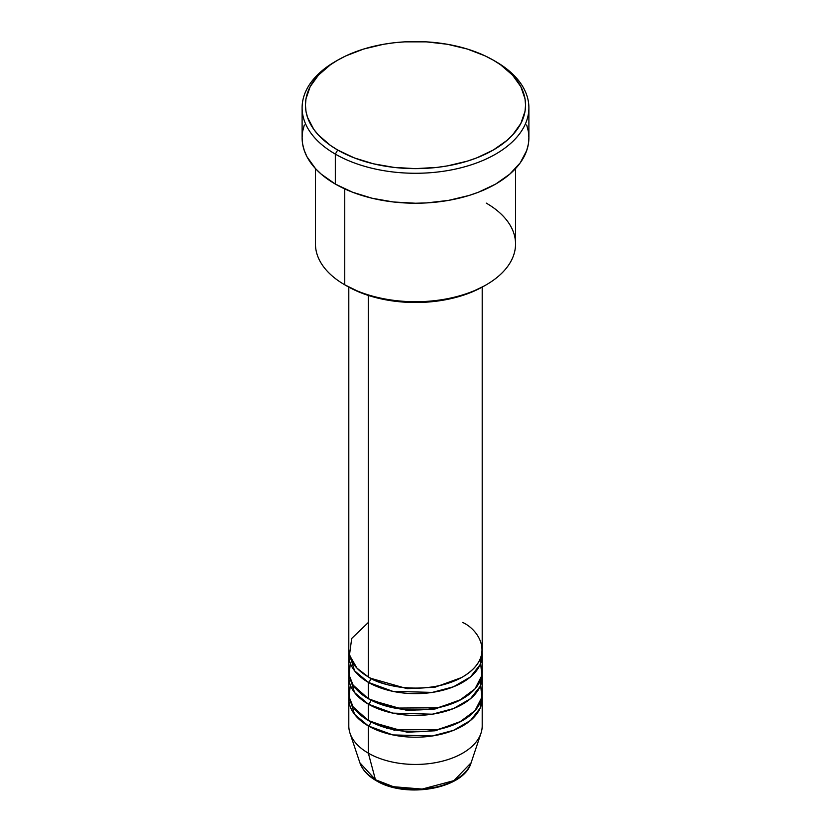 <?xml version="1.0" encoding="UTF-8"?>
<svg xmlns="http://www.w3.org/2000/svg" width="831" height="831" viewBox="0 0 831 831"><rect width="100%" height="100%" fill="white"/><g stroke="black" fill="none" stroke-linecap="round" stroke-linejoin="round"><path stroke-width="1.25" d="M471.115 762.785L453.903 780.631L422.158 789.066L393.447 786.708L375.446 779.717A3.334 1.922 120 0 0 376.069 780.589A3.334 1.922 -60 0 1 375.446 779.717A56.643 32.7 0 0 0 432.099 787.861A56.643 32.7 0 0 0 471.115 762.785C463.927 789.097 405.435 798.892 376.059 780.579C367.79 775.811 362.399 769.87 359.885 762.785A56.643 32.7 0 0 0 375.446 779.717L368.341 753.166L375.446 779.717L359.885 762.785L350.007 733.233A66.698 38.506 180 0 0 368.341 753.166A66.698 38.506 0 0 0 441.022 761.508A66.698 38.506 0 0 0 482.198 725.93L482.198 698.705A66.698 38.506 180 0 1 441.022 734.282A66.698 38.506 180 0 1 368.341 725.93L354.546 714.338L348.968 695.983A66.698 38.506 180 0 0 348.802 698.705L348.802 725.93A66.698 38.506 0 0 0 368.341 753.166L368.341 725.93L368.341 753.166A66.698 38.506 180 0 0 435.049 762.754A66.698 38.506 180 0 0 480.993 733.233L471.115 762.785M368.341 622.461L351.69 638.478L349.467 655.14L357.018 668.207L368.341 676.922A66.698 38.506 0 0 0 441.022 685.263A66.698 38.506 0 0 0 482.198 649.686L482.198 287.121M482.198 655.14A66.698 38.506 180 0 0 482.032 652.408L480.121 664.665L470.491 676.922L453.508 686.78L432.297 692.4L392.793 691.34L368.341 682.365A3.334 1.922 120 0 0 370.699 678.283L369.546 677.597L370.699 678.283A3.334 1.922 -60 0 1 368.341 682.365L354.546 670.773L348.968 652.408A66.698 38.506 180 0 0 348.802 655.14L348.802 671.469A66.698 38.506 0 0 0 368.341 698.705A66.698 38.506 0 0 0 441.022 707.046A66.698 38.506 0 0 0 482.198 671.469L482.198 655.14A66.698 38.506 180 0 1 441.022 690.717A66.698 38.506 180 0 1 368.341 682.365L368.341 698.705L368.341 682.365A66.698 38.506 180 0 1 348.802 655.14M350.318 663.304L349.093 675.084L353.144 685.149L368.341 698.705L394.818 708.085L437.667 707.794L459.356 700.481L474.989 688.899L481.814 675.603L480.682 663.304M482.198 676.922A66.698 38.506 180 0 0 482.032 674.201L480.121 686.448L470.491 698.705L453.508 708.563L432.297 714.193L392.793 713.123L368.341 704.148A3.334 1.922 120 0 0 370.699 700.066L369.546 699.38L370.699 700.066A3.334 1.922 -60 0 1 368.341 704.148L354.546 692.555L348.968 674.201A66.698 38.506 180 0 0 348.802 676.922L348.802 693.262A66.698 38.506 0 0 0 368.341 720.487A66.698 38.506 0 0 0 441.022 728.839A66.698 38.506 0 0 0 482.198 693.262L482.198 676.922A66.698 38.506 180 0 1 441.022 712.499A66.698 38.506 180 0 1 368.341 704.148L368.341 720.487L368.341 704.148A66.698 38.506 180 0 1 348.802 676.922M350.318 685.087L349.093 696.877L353.144 706.932L368.341 720.487L394.818 729.867L437.667 729.576L459.356 722.274L474.989 710.682L481.814 697.396L480.682 685.087M370.699 721.786A3.334 1.922 -60 0 1 370.699 721.848L369.546 721.173L370.699 721.848A3.334 1.922 -60 0 1 368.341 725.93A66.698 38.506 180 0 1 348.802 698.705M486.249 203.117A100.052 57.765 180 0 1 486.249 284.804A100.052 57.765 180 0 1 344.751 284.804L347.109 286.165A96.718 55.833 0 0 0 483.891 286.165L469.235 293.114L452.511 298.277L434.364 301.445L415.5 302.526L396.636 301.445L378.489 298.277L361.765 293.114L344.751 284.804A100.052 57.765 0 0 0 453.788 297.332A100.052 57.765 0 0 0 515.552 243.961L515.552 168.568M337.677 60.164L335.319 61.525A113.39 65.462 0 0 0 335.319 154.099L337.677 150.016A110.056 63.54 180 0 1 337.677 60.164A110.056 63.54 180 0 1 493.323 60.164L485.314 55.968L467.375 49.05L447.452 44.282L426.282 41.851L404.718 41.851L394.029 42.776L383.548 44.282L363.625 49.05L345.686 55.968L337.677 60.164L330.426 64.776L318.439 75.133L310.181 86.642L305.974 98.858L305.444 105.09L305.974 111.312L307.563 117.483L313.827 129.407L318.439 135.037L330.426 145.394L337.677 150.016L354.359 157.921L373.389 163.79L394.029 167.405L415.5 168.631L436.971 167.405L447.452 165.888L467.375 161.121L476.641 157.921L493.323 150.016L507.003 140.387L512.561 135.037L520.819 123.539L525.026 111.312L525.556 105.09L525.026 98.858L520.819 86.642L512.561 75.133L500.574 64.776L493.323 60.164A110.056 63.54 180 0 1 493.323 150.016A110.056 63.54 180 0 1 337.677 150.016L335.319 154.099A113.39 65.462 0 0 0 495.681 154.099A113.39 65.462 0 0 0 495.681 61.525L495.681 61.525A113.39 65.462 180 0 1 528.89 107.812A113.39 65.462 180 0 1 458.889 168.298A113.39 65.462 180 0 1 335.319 154.099L335.319 184.056A113.39 65.462 0 0 0 458.889 198.245A113.39 65.462 0 0 0 528.89 137.769L528.339 144.179L526.709 150.536L520.258 162.814L509.777 174.136L495.681 184.056L478.5 192.2L468.954 195.503L448.418 200.406L426.615 202.909L415.5 203.231L393.375 201.975L372.111 198.245L352.5 192.2L335.319 184.056L335.319 154.099A113.39 65.462 180 0 1 302.11 107.812A113.39 65.462 180 0 1 336.513 60.84M368.341 295.431L368.341 676.922L368.341 295.431M344.751 188.928L344.751 284.804L344.751 188.928M370.699 721.848L407.19 732.246L435.06 730.781L461.454 721.173L435.06 730.781L407.19 732.246L370.699 721.848A3.334 1.922 120 0 1 368.341 725.93L392.793 734.916L432.297 735.975L453.508 730.345L470.491 720.498L480.121 708.23L482.032 695.983A66.698 38.506 180 0 1 482.198 698.705M395.057 787.102L405.081 788.858L415.5 789.45L425.919 788.858L435.943 787.102M302.11 107.812L302.11 137.769A113.39 65.462 0 0 0 335.319 184.056L321.223 174.136L315.5 168.62L306.992 156.768L304.291 150.536L302.661 144.179L302.11 137.769L302.661 131.35L304.291 124.993M526.709 124.993L528.339 131.35L528.89 137.769L528.89 107.812M315.448 168.568L315.448 243.961A100.052 57.765 0 0 0 344.751 284.804L344.751 284.804M348.802 287.121L348.802 649.686A66.698 38.506 0 0 0 368.341 676.922C380.234 685.98 427.113 696.7 462.659 676.922C496.928 656.397 478.355 629.327 462.659 622.461M370.699 700.066L407.19 710.463L435.06 708.988L461.454 699.38L435.06 708.988L407.19 710.463L370.699 700.066M370.699 678.283L407.19 688.681L435.06 687.206L461.454 677.597L435.06 687.206L407.19 688.681L370.699 678.283M437.033 730.387L435.454 730.002M395.546 730.002L393.967 730.387M377.731 780.413A3.334 1.922 -60 0 1 377.17 780.662M386.498 728.507L387.433 728.195M354.359 686.863L352.978 690.343M486.249 284.804L483.891 286.165M495.681 61.525L493.323 60.164"/></g></svg>
